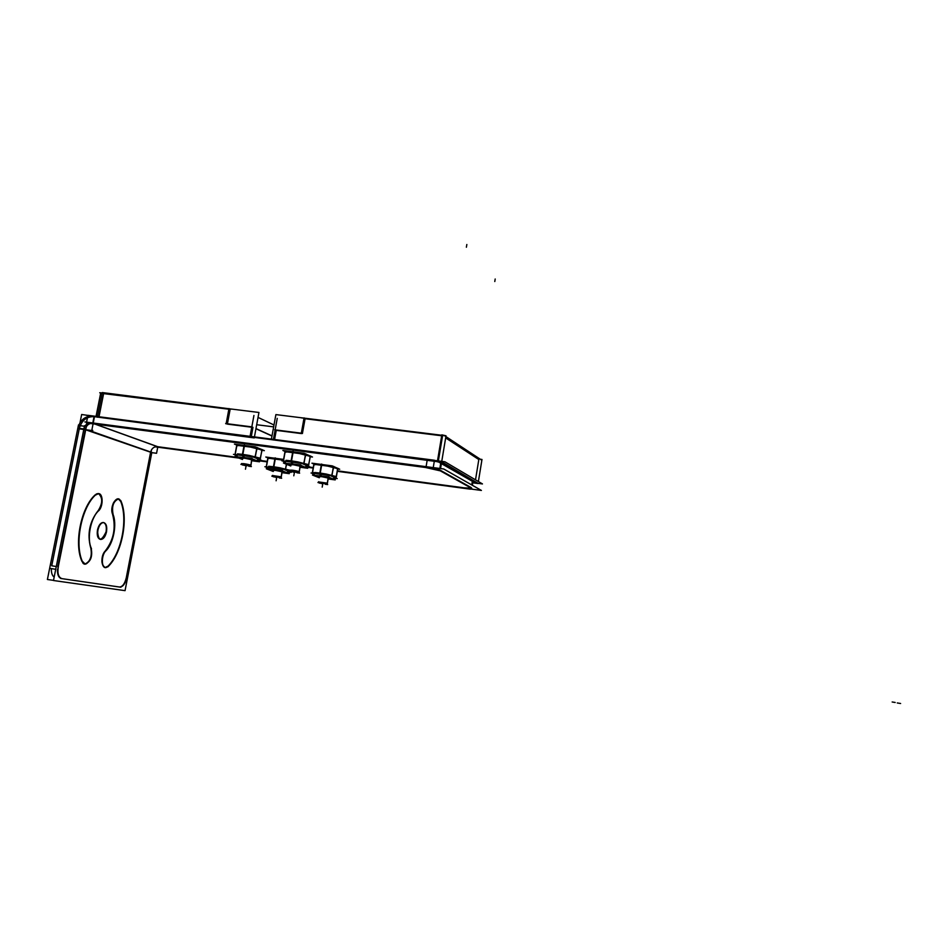 <?xml version="1.0" encoding="UTF-8"?>
<svg xmlns="http://www.w3.org/2000/svg" width="948" height="948" viewBox="0 0 948 948"><rect width="100%" height="100%" fill="white"/><g stroke="black" fill="none" stroke-linecap="round" stroke-linejoin="round"><path stroke-width="1.42" d="M463.868 487.805L471.357 488.22L463.868 487.805M157.747 446.709L237.13 457.363L157.747 446.709M257.738 460.136L267.241 461.403L257.738 460.136M306.062 466.617L313.267 467.577L306.062 466.617M337.417 470.824L463.382 487.734L337.417 470.824M426.043 467.009L93.105 423.341L426.043 467.009M439.599 469.924L433.141 468.205L439.599 469.924M440.275 470.244L471.346 487.675L440.275 470.244M441.413 463.098L472.424 481.122L471.796 484.961L472.424 481.122L441.46 463.134L440.559 468.561L441.555 462.588L440.512 468.561M436.945 461.64L438.782 462.126L436.945 461.64M94.48 416.682L427.24 459.863L426.102 466.665L427.24 459.863L94.48 416.682M85.367 429.148C86.541 425.166 88.993 423.211 92.738 423.294C88.993 423.211 86.541 425.166 85.367 429.148M94.065 416.634C86.6 416.492 81.694 420.391 79.348 428.354C81.694 420.391 86.6 416.492 94.065 416.634L92.797 422.974M54.166 577.095C52.152 575.649 51.216 572.805 51.358 568.599C51.216 572.805 52.152 575.649 54.166 577.095M51.725 565.778L79.253 428.863L51.725 565.778L56.288 566.525L51.725 565.778M112.551 514.231C116.118 527.692 113.724 539.898 105.358 550.835C113.724 539.898 116.118 527.692 112.551 514.231M119.531 587.025C122.612 586.705 124.852 583.613 126.274 577.735C124.852 583.613 122.612 586.705 119.531 587.025M119.389 587.002L62.153 578.671L119.389 587.002M61.608 578.588L61.466 578.564C58.669 577.818 57.318 574.82 57.425 569.582C57.318 574.82 58.669 577.818 61.466 578.564L61.608 578.588M57.781 566.762L85.273 429.657L57.781 566.762M150.554 452.457L126.368 577.261L150.554 452.457M90.641 547.648C87.086 534.08 89.503 521.85 97.893 510.984C89.503 521.85 87.086 534.08 90.641 547.648M98.379 493.576L96.269 494.015L98.154 493.541M98.497 493.6C102.846 497.664 102.74 503.364 98.177 510.699C102.74 503.364 102.846 497.664 98.497 493.6M82.061 561.607C73.683 543.915 81.042 507.192 95.321 494.738C81.042 507.192 73.683 543.915 82.061 561.607M84.751 564.048L82.642 562.662C86.541 568.764 94.125 555.007 90.795 548.027C92.252 556.369 90.273 561.714 84.87 564.048M105.098 567.496C100.891 564.321 100.843 558.917 104.955 551.274C99.232 557.649 102.431 572.485 108.096 566.086L105.216 567.508M120.894 501.907C127.921 519.587 121.593 552.269 108.392 565.778C121.593 552.269 127.921 519.587 120.894 501.907M118.358 498.932L120.74 501.492C117.967 493.351 109.506 505.45 112.35 513.65C111.378 505.58 113.274 500.651 118.038 498.873M100.358 539.388C97.691 538.511 96.732 535.383 97.478 529.991C98.237 541.427 101.104 542.055 106.069 531.864C106.804 526.792 105.951 523.687 103.51 522.538C105.951 523.687 106.804 526.792 106.069 531.864C104.92 536.592 103.059 539.104 100.476 539.4M103.391 522.514C100.713 522.49 98.746 524.979 97.478 529.991C98.675 525.156 100.583 522.644 103.19 522.478M87.773 429.989L150.649 452.006C151.704 448.357 153.955 446.579 157.404 446.662L95.001 424.111L157.404 446.662C153.955 446.579 151.704 448.357 150.649 452.006L151.834 452.421M98.9 417.262L249.988 436.862M251.267 436.673L252.974 427.394M227.366 424.123L251.765 427.24M227.437 423.756L230.127 409.382M228.871 409.228L103.616 393.61L228.871 409.228L103.616 393.61L98.971 416.93M255.948 428.745L271.981 436.021M473.917 482.496L472.839 482.354M274.493 440.038L437.443 461.19M439.469 461.972L475.055 482.651M445.667 437.905L478.823 459.531L445.667 437.905L478.823 459.531L475.517 479.83M438.367 460.941L442.55 435.879M274.553 439.694L276.259 430.368L274.553 439.694L276.259 430.368L301.464 433.591M302.412 433.532L305.078 418.732L302.412 433.532L305.078 418.732L441.685 435.772M333.4 467.34L332.001 475.28M333.66 467.293L335.616 467.518L333.66 467.293M335.509 467.459L337.547 469.177L336.22 476.702M336.173 476.963L333.957 476.939L332.203 475.541M321.514 465.101L320.104 473.052M321.668 465.077L327.605 465.468L321.668 465.077L327.605 465.468L333.329 467.293M331.907 475.304L329.916 475.327M324.323 474.569L320.246 473.135M312.52 472.625L313.93 464.721L317.841 464.165L313.93 464.721L312.52 472.625L313.93 464.721L317.841 464.165L321.289 464.982M319.843 473.147L317.201 473.609M319.417 477.117C316.774 476.287 317.544 476.109 321.739 476.595C317.544 476.109 316.774 476.287 319.417 477.117C316.774 476.287 317.544 476.109 321.739 476.595L329.762 478.361L328.233 478.645C331.267 478.539 329.098 477.851 321.739 476.595C329.098 477.851 331.267 478.539 328.233 478.645C331.267 478.539 329.098 477.851 321.739 476.595L318.018 476.643L319.417 477.164L318.018 476.643L322.095 476.69M286.462 464.283L285.609 468.999M287.73 470.67L289.318 470.931L285.81 469.248M275.145 458.903L273.711 466.783M275.299 458.891L283.523 459.827M285.502 469.023L283.511 469.047M277.93 468.288L273.842 466.854M271.649 458.002L267.905 458.571L266.483 466.392L267.905 458.571L271.649 458.002L267.905 458.571L266.483 466.392M273.451 466.878L270.938 467.34M275.856 470.409L271.981 470.398L273.38 470.883L271.981 470.362L275.512 470.315L283.689 472.116L282.16 472.377L283.677 472.151L275.157 470.315M256.849 448.451L255.32 456.735M257.121 448.404L259.503 448.724L257.121 448.404M261.115 449.79L261.838 450.537L261.115 449.79L261.838 450.537L260.38 458.488M260.344 458.678L257.69 458.548L255.533 456.983M244.24 446.058L242.7 454.353M244.394 446.046L250.699 446.472L244.394 446.046L250.699 446.472L256.754 448.392M260.973 460.147L253.317 456.782L255.213 456.758L234.109 454.448M247.144 455.952L242.83 454.436M240.65 445.145L236.799 445.797L235.27 454.021L236.799 445.797L240.65 445.145L236.799 445.797L235.27 454.021M242.415 454.471L239.856 454.981M245.094 458.24L241.136 458.287L242.605 458.796L241.148 458.24L244.726 458.145L253.483 460.088L251.86 460.408L253.472 460.136L244.347 458.145M256.932 447.42L255.012 457.706L260.25 459.792M305.517 454.874L304.012 463.24M305.777 454.815L307.97 455.111L305.777 454.815M307.851 455.052L310.126 456.924L308.704 464.876M308.657 465.124L306.192 465.041L304.225 463.513M292.896 452.469L291.38 460.858M293.05 452.457L299.355 452.871L293.05 452.457L299.355 452.871L305.422 454.815M303.905 463.264L301.997 463.288M295.835 462.47L291.522 460.941M289.116 451.521L285.075 452.16L283.559 460.479L285.075 452.16L289.116 451.521L285.075 452.16L283.559 460.479M291.095 460.965L288.393 461.475M293.228 464.65L301.808 466.558L300.184 466.89C303.419 466.748 301.097 466.001 293.228 464.65C301.097 466.001 303.419 466.748 300.184 466.89C303.419 466.748 301.097 466.001 293.228 464.65L289.436 464.757L290.906 465.267C288.109 464.366 288.879 464.165 293.228 464.65C288.879 464.165 288.109 464.366 290.906 465.267C288.109 464.366 288.879 464.165 293.228 464.65M242.629 464.982L249.999 465.539M251.777 459.555L250.936 465.421L241.681 463.773M273.38 476.773L280.43 477.294M272.716 475.706L281.331 476.939L272.514 475.612M298.039 472.507L290.929 471.547L298.039 472.507M290.171 470.409C290.835 469.864 293.833 470.279 299.165 471.63L289.993 470.338C291.202 469.864 294.307 470.303 299.319 471.642L300.042 466.013M319.44 483.077L326.574 483.61M318.706 481.999L327.427 483.231L318.564 481.94M470.35 488.955L481.406 490.436L443.711 468.976L84.882 421.931M471.132 488.101L471.227 488.149C472.294 489.014 469.651 489.038 463.311 488.232M440.879 462.197L439.836 468.466M473.076 480.944L472.365 485.293M439.517 470.398L471.843 488.493M425.427 467.483L440.322 470.86M87.939 415.319L86.41 422.974L433.094 468.49L434.468 460.242L87.939 415.319M253.199 436.933L94.539 416.35L91.766 430.522L78.791 428.804M94.587 416.362L81.658 414.501L80.047 422.559M93.105 416.172C85.202 415.805 80.106 419.857 77.807 428.366M78.494 424.917L47.4 579.501L53.503 580.366M105.358 551.345C113.476 544.081 117.445 523.687 112.741 513.709M84.526 425.711L53.479 580.508L125.053 590.651L151.751 452.871M98.047 529.529C97.099 535.17 98.023 538.476 100.796 539.448C103.557 539.211 105.489 536.532 106.603 531.401M106.389 532.456C107.337 526.839 106.413 523.533 103.628 522.549C100.891 522.775 98.959 525.453 97.834 530.584M99.078 510.344C90.712 517.253 86.446 538.748 91.506 548.679M82.346 561.275L85.202 564.119C90.842 561.678 92.797 556.215 91.067 547.719M96.589 494.062C81.54 506.066 73.719 545.1 82.986 562.709M98.319 511.043C103.213 507.346 103.451 493.671 98.604 493.612L95.464 495.105M106.105 550.622C101.448 554.379 101.021 567.496 105.536 567.568L108.819 565.849M107.752 566.951C122.008 553.81 128.881 518.295 120.752 500.52M121.32 501.966L118.476 498.944C113.31 501.231 111.532 506.469 113.156 514.681M119.578 587.037L119.886 587.085C123.11 586.788 125.409 583.541 126.783 577.332M120.882 587.239L60.672 578.458M58.361 566.323C57.2 573.339 58.42 577.451 62.011 578.647L62.201 578.671M55.719 569.31L50.706 568.492M57.686 569.63L86.375 426.493M84.419 426.245L79.431 425.581M151.526 449.731L126.203 580.354M157.83 446.721L156.562 453.286L150.554 452.469M95.369 424.159L159.003 447.16M91.766 422.855C87.607 422.535 84.965 424.633 83.851 429.16L151.798 452.634M470.315 489.168L337.322 471.31M313.184 468.063L306.773 467.198M267.158 461.877L258.484 460.716M239.014 458.097L155.176 446.84M270.204 439.137L440.891 461.273L478.1 483.35L482.461 483.93L444.908 461.783L86.221 415.271M229.606 408.825L258.946 412.475L254.254 437.917L95.949 416.883M96.021 416.539L100.689 393.112M100.749 392.851L102.242 392.958M97.395 417.215L102.313 392.567L228.954 408.742M252.346 426.944L225.66 423.531L252.346 426.944M255.972 428.591L272.005 435.867L255.972 428.591M256.683 424.716L273.652 426.873M226.122 423.898L228.989 408.541M249.976 436.933L253.934 415.461M258.034 417.404L273.996 424.988M231.537 409.157L99.753 392.733L102.088 393.681M478.396 481.537L481.987 459.472L480.506 459.282M478.076 483.527L472.768 482.816M475.695 483.207L437.419 461.344L441.839 434.848L446.01 435.796L441.614 462.245L271.318 439.635M271.389 439.291L275.892 414.596L304.035 418.104M304.616 418.175L441.768 435.262M274.624 429.788L301.843 433.26L274.624 429.788M301.263 433.497L304.071 417.89L304.853 418.293M273.308 439.955L277.243 418.376M481.857 460.266L444.576 435.701L301.346 417.855M333.483 466.357L331.753 476.192L336.078 478.053M321.443 464.105L319.689 473.964L323.742 474.723M333.815 466.44L331.551 476.18M313.942 463.785L312.307 472.945M321.834 464.153L320.08 474.012L317.497 473.87M314.013 463.762L312.366 472.957M312.271 473.514L314.203 474.367M337.867 468.265L336.35 476.844M334.857 477.318L336.374 476.915L335.805 478.005M313.895 464.034L311.939 463.181L332.25 465.883L339.704 469.236L337.678 468.964M327.38 465.409L327.487 466.061L337.109 468.525L335.651 467.53M317.746 464.141L316.265 464.591L327.984 466.155L327.807 465.492M318.018 464.165L313.741 464.911M336.611 478.349L330.331 475.386L311.584 473.076M314.001 475.268L329.146 476.915M333.815 479.321L335.284 479.522L333.435 478.74M328.221 478.681L329.762 478.396L321.372 476.595M319.31 477.756L312.485 475.067L329.075 477.318L335.213 479.913L328.174 478.953M320.306 476.121L319.926 474M321.325 476.263L321.147 474.237M316.146 473.467L315.174 472.531L312.33 472.803M315.909 473.431L314.937 472.519L320.211 473.064M326.1 474.806L326.456 474.083L319.974 473.028M334.028 476.974L335.722 476.429L326.076 474.012L325.756 474.77M333.874 476.903L336.374 476.915M334.585 479.226L333.601 478.598M333.945 478.159L337.215 478.61L330.177 475.588L311.039 472.993M286.367 464.247L285.348 469.912L290.029 471.772M275.074 457.92L273.297 467.684L277.349 468.442M286.687 464.378L285.147 469.888M267.928 457.647L266.269 466.712M275.465 457.979L273.688 467.731L271.211 467.613M267.988 457.623L266.317 466.724M266.222 467.281L268.189 468.099M267.893 457.884L265.784 457.019L283.606 459.401M281.011 459.223L283.428 460.325M271.555 457.979L270.05 458.417L281.556 459.958L281.438 459.306M271.815 457.991L267.774 458.69M290.621 472.104L283.808 469.082L265.487 466.831M266.4 468.407L282.682 470.623M287.742 473.052L289.33 473.277L287.363 472.483M273.261 471.488L266.329 468.798L282.611 471.014L289.259 473.656L282.101 472.685M274.008 469.841L273.593 467.743M275.015 469.983L274.79 467.957M269.907 467.21L268.924 466.286M269.682 467.174L268.699 466.274L273.806 466.795M279.696 468.537L280.004 467.802L273.581 466.76M287.813 470.706L289.472 470.161L279.624 467.731L279.352 468.49M287.647 470.635L289.981 470.409M288.571 472.969L287.517 472.341M287.86 471.903L291.285 472.365L283.653 469.296L264.871 466.748M244.169 445.027L242.261 455.313L246.551 456.118M257.275 447.515L254.834 457.671M236.834 444.825L235.057 454.341M244.572 445.074L242.664 455.36L240.128 455.253M236.87 444.778L235.092 454.353M234.986 454.969L237.154 455.858M262.169 449.577L259.965 459.744M259.373 448.653L261.826 450.596M236.787 445.062L234.452 444.114L255.379 446.864L264.35 450.656L261.98 450.336M250.462 446.413L250.473 447.065L261.044 449.767L259.551 448.736M240.555 445.133L238.943 445.572L251.007 447.16L250.924 446.496M240.828 445.145L236.692 445.892M236.739 456.77L252.18 458.417M257.915 461.143L259.574 461.368L257.394 460.503M242.487 459.46L235.021 456.533L252.109 458.832L259.503 461.783L251.801 460.74C258.78 460.953 256.079 459.97 243.695 457.742C237.142 457.043 236.763 457.481 242.558 459.045C236.763 457.481 237.142 457.043 243.695 457.742C237.142 457.043 236.763 457.481 242.558 459.045M243.079 457.611L242.617 455.372M244.134 457.754L243.873 455.609M238.778 454.839L237.711 453.867M238.541 454.803L237.474 453.855L242.807 454.376M249.051 456.213L249.348 455.443L242.558 454.341M257.785 458.583L259.527 458.014L248.945 455.36L248.684 456.166M257.595 458.512L259.325 457.92L260.451 458.654M235.14 455.917L235.957 456.237M258.78 461.048L257.56 460.349M257.441 459.863L261.66 460.42L253.163 457.007L233.469 454.365M305.6 453.831L303.739 464.2L308.55 466.262M292.825 451.426L290.941 461.818L295.231 462.624M305.943 453.926L303.526 464.188M285.087 451.177L283.345 460.799M293.228 451.473L291.356 461.877L288.69 461.747M285.147 451.141L283.405 460.799M283.286 461.427L285.431 462.363M310.458 455.952L308.278 466.215M309.368 456.095L310.115 456.972M285.04 451.438L282.871 450.478L304.201 453.286L312.496 457.019L310.269 456.723M299.118 452.812L299.201 453.488L309.546 456.166L308.017 455.123M289.01 451.509L287.422 451.971L299.722 453.582L299.58 452.907M289.294 451.521L284.91 452.303M309.202 466.617L302.151 463.311L282.48 460.918M285.04 463.24L300.943 464.947M306.24 467.648L307.78 467.85L305.73 466.985M300.184 466.937L301.808 466.606L292.849 464.65M293.596 464.745L289.424 464.793L290.906 465.314M290.775 465.989L283.44 463.027L300.86 465.373L307.697 468.265L300.125 467.246M291.652 464.129L291.237 461.877M292.731 464.271L292.517 462.114M287.268 461.321L286.237 460.337M287.031 461.285L285.988 460.325L291.486 460.87M297.743 462.719L298.087 461.949L291.237 460.835M306.275 465.077L308.053 464.496L297.684 461.866L297.388 462.671M306.109 465.006L307.863 464.413L308.823 465.077L307.259 465.492M307.045 467.542L305.884 466.831M305.766 466.345L309.842 466.89L301.985 463.525L281.9 460.846M248.708 466.215L251.374 466.582L248.175 465.35L240.911 464.366L246.456 465.918M242.807 465.089L250.225 465.61M250.912 465.089L241.515 463.643M241.728 463.525L241.586 464.461L250.746 465.788L250.864 465.124M250.876 465.077L251.884 459.59M250.106 466.096L250.864 465.847L251.635 459.519M279.162 477.911L281.639 478.254L278.771 477.14L271.851 476.192L276.887 477.602M273.557 476.844L280.632 477.354M282.196 471.654L281.248 476.844L272.36 475.493M272.479 476.275L281.129 477.531L281.236 476.891M280.43 477.78L281.224 477.567L281.971 471.594M296.949 472.768L299.651 473.135L296.7 471.926L289.282 470.919L294.662 472.459M290.882 471.559L298.419 472.092M291.06 471.63L298.632 472.163M290.041 470.078L289.875 471.002C291.226 470.599 294.33 471.061 299.153 472.353L299.272 471.677M299.284 471.63L300.279 466.072M298.442 472.637L299.201 472.377M325.164 484.227L327.676 484.57L325.022 483.48L317.959 482.52L322.853 483.907M319.559 483.16L326.776 483.67M328.316 477.911L327.392 483.172L318.575 481.904M318.599 481.714L318.481 482.591L327.273 483.859L327.38 483.219M326.515 484.096L327.309 483.871L328.115 477.851M79.348 428.354L83.874 428.958M495.188 279.008L494.785 281.532M466.843 244.501L466.38 247.227M91.849 430.108L92.797 430.439L91.849 430.108M895.196 702.48L892.163 701.994M900.6 703.499L897.27 702.954M328.186 478.918C334.798 479.167 332.357 478.278 320.886 476.24C332.357 478.278 334.798 479.167 328.186 478.918C334.798 479.167 332.357 478.278 320.886 476.24C314.274 475.529 313.764 475.908 319.369 477.389C313.764 475.908 314.274 475.529 320.886 476.24C314.274 475.529 313.764 475.908 319.369 477.389M320.531 474.119L320.815 476.192L320.531 474.119M336.161 477.081L333.957 476.939M336.872 468.419L337.547 469.177M282.113 472.649C288.678 472.922 286.166 472.021 274.588 469.959C286.166 472.021 288.678 472.922 282.113 472.649C288.678 472.922 286.166 472.021 274.588 469.959C268.248 469.26 267.834 469.651 273.332 471.109C267.834 469.651 268.248 469.26 274.588 469.959C268.248 469.26 267.834 469.651 273.332 471.109M273.38 470.836C270.784 470.018 271.495 469.853 275.512 470.315C271.495 469.853 270.784 470.018 273.38 470.836C270.784 470.018 271.495 469.853 275.512 470.315C282.931 471.594 285.147 472.282 282.16 472.377C285.147 472.282 282.931 471.594 275.512 470.315C282.931 471.594 285.147 472.282 282.16 472.377M274.185 467.85L274.505 469.912L274.185 467.85M242.617 458.749C239.868 457.872 240.579 457.671 244.726 458.145C240.579 457.671 239.868 457.872 242.617 458.749C239.868 457.872 240.579 457.671 244.726 458.145C252.666 459.519 255.048 460.266 251.86 460.408C255.048 460.266 252.666 459.519 244.726 458.145C252.666 459.519 255.048 460.266 251.86 460.408M243.233 455.49L243.6 457.683L243.233 455.49M260.321 458.785L257.69 458.548M251.812 460.704C258.78 460.953 256.079 459.97 243.695 457.742C256.079 459.97 258.78 460.953 251.812 460.704M255.213 456.758L253.306 456.782M300.137 467.198C307.164 467.435 304.545 466.452 292.268 464.259C304.545 466.452 307.164 467.435 300.137 467.198C307.164 467.435 304.545 466.452 292.268 464.259C285.431 463.536 284.957 463.975 290.858 465.575C284.957 463.975 285.431 463.536 292.268 464.259C285.431 463.536 284.957 463.975 290.858 465.575M291.866 461.996L292.185 464.2L291.866 461.996M308.633 465.255L306.192 465.041M249.644 465.942L242.664 465.006L249.644 465.942M250.758 465.077C245.295 463.702 242.356 463.311 241.93 463.88M245.461 469.213L245.959 466.511L245.461 469.213M245.793 467.447L246.207 465.184L245.793 467.447M282.089 471.63L281.153 476.808M276.105 480.778L276.579 478.207L276.105 480.778M276.413 479.096L276.804 476.963L276.413 479.096M300.172 466.049L299.177 471.583M293.797 475.813L294.295 473.076L293.797 475.813M294.129 474.012L294.532 471.725L294.129 474.012M328.221 477.887L327.297 483.125M322.19 487.13L322.652 484.535L322.19 487.13M322.498 485.423L322.877 483.267L322.498 485.423M441.46 463.134L440.559 468.561M334.229 477.259L333.032 478.989L334.229 477.259M288.145 471.038L286.948 472.744L288.145 471.038M258.188 458.962L256.991 460.775L258.188 458.962M306.524 465.397L305.315 467.257L306.524 465.397M250.995 465.124L250.864 465.847M281.343 476.891L281.224 477.567M327.427 483.184L327.309 483.871M472.459 480.6L471.76 484.949M334.727 467.174L336.042 468.111M258.65 448.392L259.989 449.364M306.927 454.696L308.278 455.68M272.396 476.24L272.55 475.398"/></g></svg>
